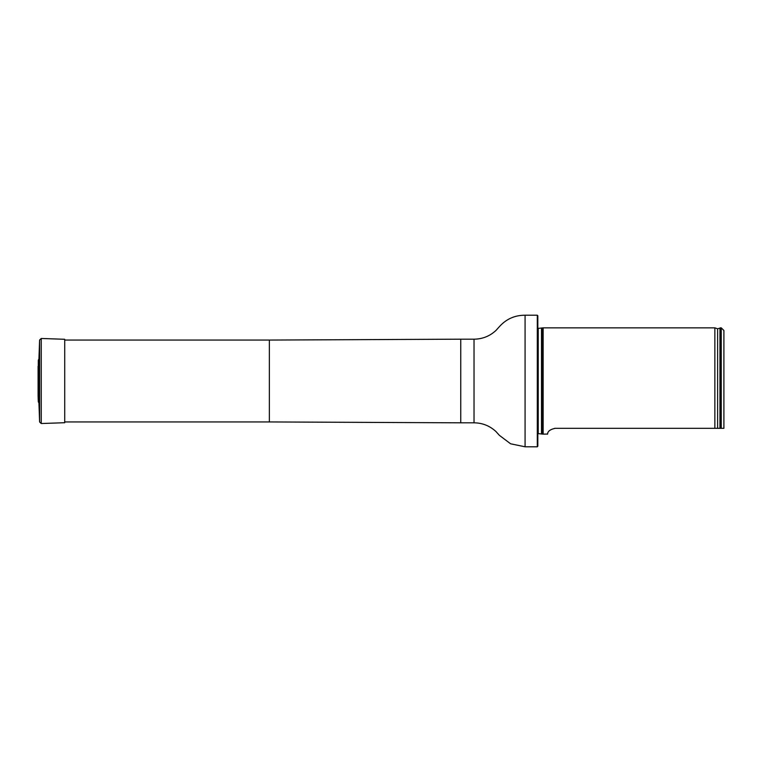 <?xml version="1.0" encoding="UTF-8"?>
<svg xmlns="http://www.w3.org/2000/svg" width="762" height="762" viewBox="0 0 762 762"><rect width="100%" height="100%" fill="white"/><g stroke="black" fill="none" stroke-linecap="round" stroke-linejoin="round"><path stroke-width="1.14" d="M537.296 315.211L537.829 315.744L537.829 446.256L537.296 446.789L537.296 315.211L525.075 315.211C514.788 315.211 506.244 319.011 499.424 326.622L495.948 330.47C489.756 336.175 482.451 339.08 474.031 339.185L460.743 339.185L460.743 422.815L269.357 421.938L269.357 340.062L64.722 340.062M537.829 328.422L543.144 327.851L543.144 434.149L537.829 433.578M723.9 428.33L721.243 428.33L723.9 428.33L723.9 330.508L721.243 327.851L720.176 327.851L720.176 428.33L721.243 428.33L721.243 327.851M554.679 428.339L555.107 428.33C545.821 430.387 548.164 434.721 547.43 434.149C548.164 434.711 545.821 430.387 555.107 428.33L720.176 428.33M543.144 434.149L547.449 434.054M717.614 428.33L717.614 328.793L714.861 327.851L714.861 428.33M38.1 395.964L38.31 401.803L38.938 403.022L38.938 358.978L38.31 360.197L38.138 395.145M38.938 403.022L39.605 421.996L41.253 423.529L64.722 422.71L64.722 339.29L41.253 338.471L39.605 340.004L38.938 358.978M537.296 446.789L525.075 446.789L510.607 443.798L499.424 435.378L495.948 431.53C489.756 425.825 482.451 422.92 474.031 422.815L474.031 339.185M525.075 446.789L525.075 315.211M541.953 328.403L541.953 433.597M541.506 328.498L541.506 433.502M538.229 328.498L538.229 433.502M717.614 328.793L719.957 328.127L719.957 428.33M38.31 401.803L38.31 360.197M41.253 423.529L41.253 338.471M39.605 421.996L39.605 340.004M269.357 421.938L64.722 421.938M269.357 340.062L460.743 339.185M474.031 422.815L460.743 422.815M714.861 327.851L543.144 327.851M38.1 366.227L38.1 395.773"/></g></svg>

